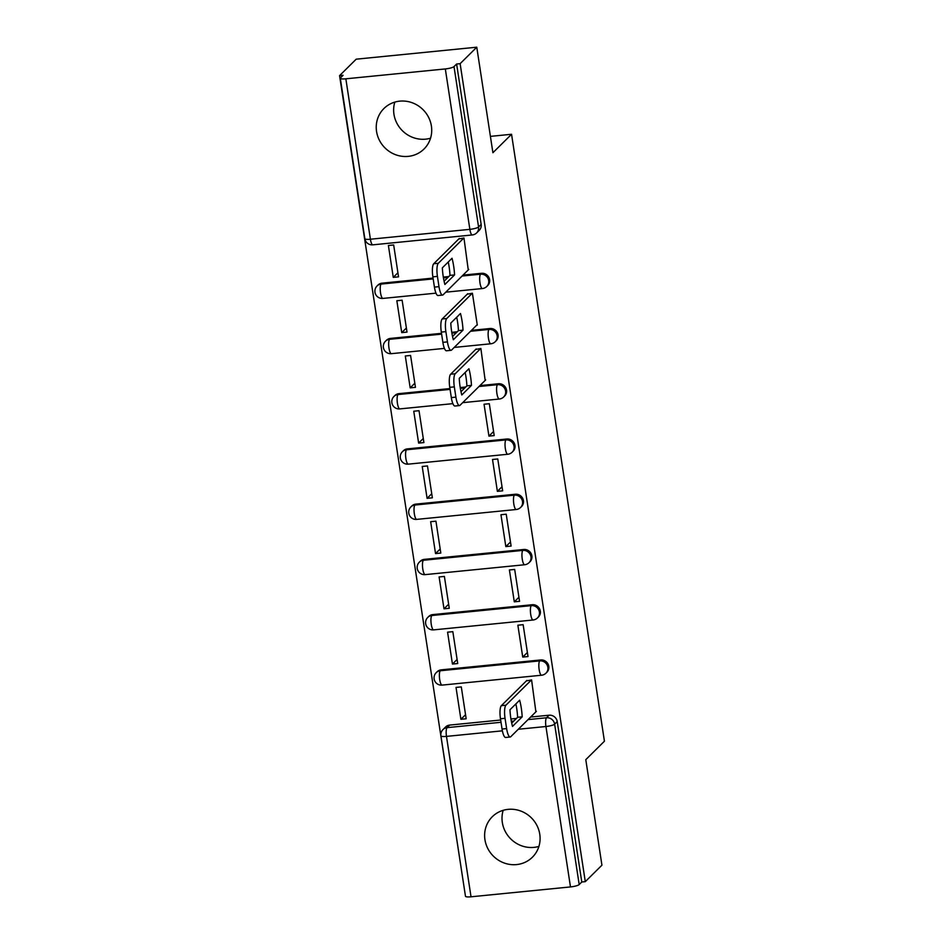 <?xml version="1.0" encoding="UTF-8"?>
<svg xmlns="http://www.w3.org/2000/svg" width="944" height="944" viewBox="0 0 944 944"><rect width="100%" height="100%" fill="white"/><g stroke="black" fill="none" stroke-linecap="round" stroke-linejoin="round"><path stroke-width="1.42" d="M487.718 285.56A7.304 6.915 -134.7 0 0 481.499 273.288L480.579 274.197A7.304 6.915 45.3 0 1 486.797 286.469L487.718 285.56M496.166 340.796A7.304 6.915 -134.7 0 0 489.948 328.524L489.027 329.432A7.304 6.915 45.3 0 1 495.258 341.704L496.166 340.796M504.627 396.043A7.304 6.915 -134.7 0 0 498.397 383.76L497.476 384.68A7.304 6.915 45.3 0 1 503.707 396.952L504.627 396.043M513.076 451.279A7.304 6.915 -134.7 0 0 506.857 439.007L505.937 439.916A7.304 6.915 45.3 0 1 512.155 452.188L513.076 451.279M521.536 506.527A7.304 6.915 -134.7 0 0 515.306 494.243L514.386 495.152A7.304 6.915 45.3 0 1 520.616 507.435L521.536 506.527M529.985 561.763A7.304 6.915 -134.7 0 0 523.755 549.491L522.846 550.399A7.304 6.915 45.3 0 1 529.065 562.671L529.985 561.763M538.434 616.998A7.304 6.915 -134.7 0 0 532.215 604.726L531.295 605.635A7.304 6.915 45.3 0 1 537.514 617.907L538.434 616.998M546.895 672.246A7.304 6.915 -134.7 0 0 540.664 659.962L539.744 660.883A7.304 6.915 45.3 0 1 545.974 673.155L546.895 672.246M484.945 839.7A28.497 26.975 -134.7 0 0 504.025 862.946A28.497 26.975 -134.7 0 0 532.392 857.223A28.497 26.975 -134.7 0 0 539.767 834.248A28.497 26.975 -134.7 0 0 520.687 811.002A28.497 26.975 -134.7 0 0 492.308 816.725A28.497 26.975 -134.7 0 0 484.945 839.7M503.187 810.318A28.497 26.975 -134.7 0 0 502.326 822.484A28.497 26.975 -134.7 0 0 538.918 846.414M376.562 131.487A28.497 26.975 -134.7 0 0 395.654 154.733A28.497 26.975 -134.7 0 0 424.021 149.01A28.497 26.975 -134.7 0 0 431.396 126.036A28.497 26.975 -134.7 0 0 412.316 102.79A28.497 26.975 -134.7 0 0 383.937 108.513A28.497 26.975 -134.7 0 0 376.562 131.487M394.816 102.105A28.497 26.975 -134.7 0 0 393.955 114.271A28.497 26.975 -134.7 0 0 430.547 138.202M476.767 47.2L492.91 152.727L511.554 134.272L604.431 741.205L585.787 759.66L601.93 865.188L585.292 881.649L460.129 63.673L476.767 47.2L356.207 59.177L339.569 75.638L465.062 893.59M339.569 75.638L343.085 75.296L340.489 77.856A7.304 1.428 -8.7 0 0 340.3 78.269A7.304 1.428 -8.7 0 0 345.846 78.812L445.32 68.936A7.304 1.428 -8.7 0 0 454.017 66.587L478.561 226.997A7.304 6.915 45.3 0 1 476.673 232.885L479.269 230.312A7.304 6.915 45.3 0 0 481.157 224.424L478.561 226.997A7.304 1.428 -8.7 0 1 469.864 229.345L445.32 68.936M460.129 63.673L456.613 64.015L454.017 66.587M449.651 725.086L447.067 727.647A7.304 6.915 45.3 0 0 443.007 729.547L445.603 726.974A7.304 6.915 45.3 0 1 449.651 725.086L500.674 720.024M510.928 718.998L516.451 718.455M530.634 717.039L549.125 715.21L546.529 717.77A7.304 6.915 45.3 0 1 554.635 724.154L579.191 884.563A7.304 1.428 171.3 0 1 570.483 886.923L471.021 896.8A7.304 1.428 171.3 0 1 465.475 896.245L440.919 735.836A7.304 1.428 171.3 0 0 446.477 736.391L471.021 896.8M579.191 884.563L581.775 882.003L585.292 881.649M535.885 711.847L531.59 679.928L526.386 680.895M460.896 719.293L466.171 718.773L461.297 686.902L456.023 687.433L460.896 719.293L465.545 714.702M452.447 664.057L457.722 663.538L452.837 631.666L447.574 632.185L452.447 664.057L457.097 659.455M522.74 657.071L528.015 656.552L523.141 624.68L517.867 625.211L522.74 657.071L527.389 652.469M443.999 608.821L449.261 608.29L444.388 576.418L439.113 576.949L443.999 608.821L448.636 604.219M514.291 601.835L519.554 601.316L514.681 569.444L509.406 569.964L514.291 601.835L518.94 597.233M435.538 553.573L440.813 553.054L435.939 521.182L430.665 521.702L435.538 553.573L440.187 548.971M505.831 546.588L511.105 546.069L506.232 514.197L500.957 514.728L505.831 546.588L510.48 541.998M427.089 498.338L432.364 497.807L427.479 465.947L422.216 466.466L427.089 498.338L431.738 493.736M497.382 491.352L502.656 490.833L497.771 458.961L492.508 459.48L497.382 491.352L502.031 486.75M418.629 443.09L423.903 442.571L419.03 410.699L413.755 411.23L418.629 443.09L423.278 438.488M488.933 436.116L494.196 435.585L489.322 403.713L484.048 404.244L488.933 436.116L493.57 431.514M410.18 387.854L415.454 387.335L410.581 355.463L405.306 355.982L410.18 387.854L414.829 383.252M485.169 380.408L480.874 348.478L475.67 349.445M401.731 332.618L407.006 332.087L402.12 300.216L396.846 300.747L401.731 332.618L406.38 328.016M476.708 325.161L477.298 325.102L472.413 293.242L467.209 294.209M393.27 277.371L398.545 276.852L393.672 244.98L388.397 245.499L393.27 277.371L397.92 272.769M468.259 269.925L463.964 237.994L458.76 238.974M382.025 283.165L381.105 284.073A7.304 6.915 45.3 0 0 377.057 285.961L377.978 285.053A7.304 6.915 -134.7 0 1 382.025 283.165L433.048 278.091M443.302 277.076L448.825 276.533M463.008 275.117L481.499 273.288M390.486 338.4L389.565 339.309A7.304 6.915 45.3 0 0 385.506 341.197L386.426 340.288A7.304 6.915 -134.7 0 1 390.486 338.4L441.497 333.338M451.763 332.312L457.274 331.769M471.469 330.365L489.948 328.524M398.934 393.648L398.014 394.557A7.304 6.915 45.3 0 0 393.955 396.445L394.875 395.536A7.304 6.915 -134.7 0 1 398.934 393.648L449.946 388.574M460.212 387.559L465.734 387.005M479.918 385.6L498.397 383.76M407.383 448.884L406.475 449.792A7.304 6.915 45.3 0 0 402.415 451.68L403.336 450.772A7.304 6.915 -134.7 0 1 407.383 448.884L506.857 439.007M415.844 504.12L414.923 505.04A7.304 6.915 45.3 0 0 410.864 506.928L411.785 506.019A7.304 6.915 -134.7 0 1 415.844 504.12L515.306 494.243M424.293 559.367L423.372 560.276A7.304 6.915 45.3 0 0 419.325 562.164L420.233 561.255A7.304 6.915 -134.7 0 1 424.293 559.367L523.755 549.491M432.753 614.603L431.833 615.512A7.304 6.915 45.3 0 0 427.774 617.4L428.694 616.491A7.304 6.915 -134.7 0 1 432.753 614.603L532.215 604.726M441.202 669.851L440.282 670.759A7.304 6.915 45.3 0 0 436.222 672.647L437.143 671.739A7.304 6.915 -134.7 0 1 441.202 669.851L540.664 659.962M490.408 136.373L511.554 134.272M456.613 64.015L481.157 224.424M581.775 882.003L557.231 721.594A7.304 6.915 -134.7 0 0 549.125 715.21M515.872 703.929A22.833 5.829 -95.7 0 1 517.619 717.298L511.707 723.151M531.46 679.94L505.925 705.203A10.962 2.797 84.3 0 0 505.052 718.313L506.621 728.579A10.962 2.797 84.3 0 0 510.208 737.004L505.642 737.465A10.962 2.797 -95.7 0 1 502.055 729.039L500.473 718.762A10.962 2.797 -95.7 0 1 501.358 705.664L526.894 680.388M522.185 716.838A22.833 5.829 -95.7 0 0 519.648 700.2L509.961 709.782A22.833 5.829 -95.7 0 0 512.509 726.42L522.185 716.838L517.619 717.298M510.208 737.004A10.962 2.797 84.3 0 0 510.751 736.721L536.393 711.339M465.156 372.479A22.833 5.829 -95.7 0 1 466.902 385.848L460.991 391.701M480.744 348.489L455.209 373.765A10.962 2.797 84.3 0 0 454.324 386.875L455.905 397.141A10.962 2.797 84.3 0 0 459.492 405.566L454.925 406.014A10.962 2.797 -95.7 0 1 451.326 397.589L449.757 387.323A10.962 2.797 -95.7 0 1 450.642 374.213L476.177 348.95M471.469 385.4A22.833 5.829 -95.7 0 0 468.92 368.75L459.244 378.343A22.833 5.829 -95.7 0 0 461.793 394.981L471.469 385.4L466.902 385.848M459.492 405.566A10.962 2.797 84.3 0 0 460.035 405.283L485.676 379.901M456.707 317.243A22.833 5.829 -95.7 0 1 458.454 330.612L452.53 336.465M472.295 293.254L446.76 318.517A10.962 2.797 84.3 0 0 445.875 331.627L447.444 341.893A10.962 2.797 84.3 0 0 451.043 350.318L446.465 350.779A10.962 2.797 -95.7 0 1 442.878 342.353L441.308 332.087A10.962 2.797 -95.7 0 1 442.193 318.978L467.728 293.702M463.02 330.152A22.833 5.829 -95.7 0 0 460.471 313.514L450.784 323.096A22.833 5.829 -95.7 0 0 453.332 339.746L463.02 330.152L458.454 330.612M451.043 350.318A10.962 2.797 84.3 0 0 451.586 350.035L477.227 324.653M448.247 262.007A22.833 5.829 -95.7 0 1 449.993 275.365L444.081 281.229M463.846 238.006L438.311 263.282A10.962 2.797 84.3 0 0 437.426 276.391L438.995 286.657A10.962 2.797 84.3 0 0 442.583 295.083L438.016 295.531A10.962 2.797 -95.7 0 1 434.429 287.106L432.859 276.84A10.962 2.797 -95.7 0 1 433.733 263.742L459.268 238.466M454.571 274.916A22.833 5.829 -95.7 0 0 452.023 258.267L442.335 267.86A22.833 5.829 -95.7 0 0 444.884 284.498L454.571 274.916L449.993 275.365M442.583 295.083A10.962 2.797 84.3 0 0 443.125 294.799L468.767 269.418M345.846 78.812L370.402 239.221L469.864 229.345A7.304 1.864 84.3 0 0 472.26 234.962A7.304 7.304 0 0 0 476.673 232.885M502.373 730.833L446.477 736.391A7.304 1.864 -95.7 0 1 447.067 727.647L501.016 722.29M511.329 721.275L513.855 721.015M528.038 719.611L546.529 717.77A7.304 1.864 -95.7 0 0 545.939 726.514L518.291 729.252M570.483 886.923L545.939 726.514A7.304 1.428 -8.7 0 0 554.635 724.154L557.231 721.594M377.057 285.961A7.304 7.304 0 0 0 382.91 298.422A7.304 1.864 84.3 0 1 380.526 292.805A7.304 1.864 84.3 0 1 381.105 284.073L433.166 278.905M443.444 277.878L447.904 277.442M462.088 276.026L480.579 274.197A7.304 1.864 84.3 0 0 479.989 282.929A7.304 1.864 -95.7 0 0 482.384 288.545A7.304 7.304 0 0 0 486.797 286.469M385.506 341.197A7.304 7.304 0 0 0 391.371 353.67A7.304 1.864 84.3 0 1 388.975 348.053A7.304 1.864 84.3 0 1 389.565 339.309L441.627 334.141M451.893 333.126L456.365 332.677M470.549 331.273L489.027 329.432A7.304 1.864 84.3 0 0 488.437 338.176A7.304 1.864 -95.7 0 0 490.833 343.781A7.304 7.304 0 0 0 495.258 341.704M393.955 396.445A7.304 7.304 0 0 0 399.819 408.905A7.304 1.864 84.3 0 1 397.424 403.289A7.304 1.864 84.3 0 1 398.014 394.557L450.076 389.388M460.342 388.362L464.814 387.925M478.997 386.509L497.476 384.68A7.304 1.864 84.3 0 0 496.898 393.412A7.304 1.864 -95.7 0 0 499.293 399.029A7.304 7.304 0 0 0 503.707 396.952M402.415 451.68A7.304 7.304 0 0 0 408.28 464.141A7.304 1.864 84.3 0 1 405.885 458.536A7.304 1.864 84.3 0 1 406.475 449.792L505.937 439.916A7.304 1.864 84.3 0 0 505.347 448.648A7.304 1.864 -95.7 0 0 507.742 454.265A7.304 7.304 0 0 0 512.155 452.188M410.864 506.928A7.304 7.304 0 0 0 416.729 519.389A7.304 1.864 84.3 0 1 414.333 513.772A7.304 1.864 84.3 0 1 414.923 505.04L514.386 495.152A7.304 1.864 84.3 0 0 513.796 503.895A7.304 1.864 -95.7 0 0 516.191 509.512A7.304 7.304 0 0 0 520.616 507.435M419.325 562.164A7.304 7.304 0 0 0 425.178 574.625A7.304 1.864 84.3 0 1 422.782 569.008A7.304 1.864 84.3 0 1 423.372 560.276L522.846 550.399A7.304 1.864 84.3 0 0 522.256 559.131A7.304 1.864 -95.7 0 0 524.652 564.748A7.304 7.304 0 0 0 529.065 562.671M427.774 617.4A7.304 7.304 0 0 0 433.638 629.872A7.304 1.864 84.3 0 1 431.243 624.255A7.304 1.864 84.3 0 1 431.833 615.512L531.295 605.635A7.304 1.864 84.3 0 0 530.705 614.379A7.304 1.864 -95.7 0 0 533.1 619.996A7.304 7.304 0 0 0 537.514 617.907M436.222 672.647A7.304 7.304 0 0 0 442.087 685.108A7.304 1.864 84.3 0 1 439.692 679.491A7.304 1.864 84.3 0 1 440.282 670.759L539.744 660.883A7.304 1.864 84.3 0 0 539.154 669.615A7.304 1.864 -95.7 0 0 541.549 675.231A7.304 7.304 0 0 0 545.974 673.155M372.786 244.838A7.304 1.864 84.3 0 1 370.402 239.221A7.304 1.428 171.3 0 1 364.844 238.679A7.304 7.304 0 0 0 372.786 244.838L472.26 234.962M505.925 705.203L501.358 705.664M505.052 718.313L500.473 718.762M506.621 728.579L502.055 729.039M455.209 373.765L450.642 374.213M454.324 386.875L449.757 387.323M455.905 397.141L451.326 397.589M446.76 318.517L442.193 318.978M445.875 331.627L441.308 332.087M447.444 341.893L442.878 342.353M438.311 263.282L433.733 263.742M437.426 276.391L432.859 276.84M438.995 286.657L434.429 287.106M541.549 675.231L442.087 685.108M533.1 619.996L433.638 629.872M524.652 564.748L425.178 574.625M516.191 509.512L416.729 519.389M507.742 454.265L408.28 464.141M499.293 399.029L462.678 402.663M452.872 403.643L399.819 408.905M490.833 343.781L454.229 347.427M444.423 348.395L391.371 353.67M482.384 288.545L445.769 292.18M435.975 293.159L382.91 298.422M340.3 78.269L364.844 238.679M443.007 729.547A7.304 7.304 0 0 0 440.919 735.836"/></g></svg>
